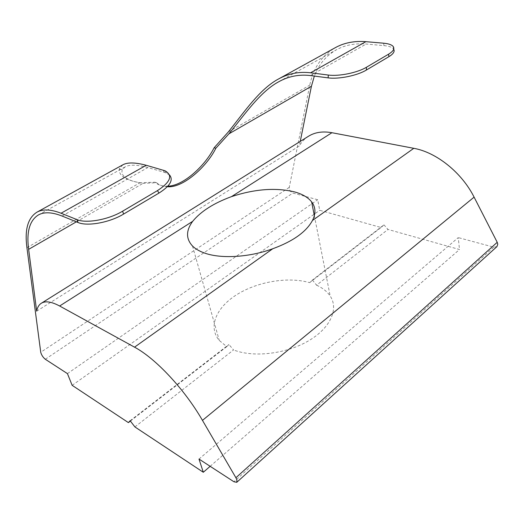<?xml version="1.0" encoding="UTF-8"?>
<svg xmlns="http://www.w3.org/2000/svg" width="524" height="524" viewBox="0 0 524 524"><rect width="100%" height="100%" fill="white"/><g stroke="black" fill="none" stroke-linecap="round" stroke-linejoin="round"><path stroke-width="0.39" stroke-dasharray="2.62 1.97" d="M134.897 426.922L233.56 349.94L228.923 344.491L226.768 346.646L219.274 340.449C207.596 326.727 216.622 306.92 237.438 294.233C258.234 281.473 288.383 276.534 309.638 282.646L312.428 280.039L383.954 224.835L381.046 227.508L319.725 210.294L317.688 199.736L292.87 193.048C290.427 191.902 289.222 190.022 289.255 187.409L309.776 85.137C313.221 68.061 321.854 55.505 335.668 47.474M383.627 43.204L383.954 45.614L366.204 44.036C354.99 43.151 345.106 45.044 336.546 49.728C326.17 55.616 318.769 64.4 314.341 76.078M167.313 186.721C162.866 186.472 159.316 185.149 156.65 182.738L142.98 183.4C127.502 180.95 120.572 176.385 122.203 169.711L125.085 166.907C129.52 164.457 137.098 164.674 147.82 167.549L164.641 172.396L169.442 174.878M383.954 45.614C388.841 46.066 392.024 47.18 393.504 48.948L393.675 49.191M122.858 164.798L119.302 168.833C118.529 175.52 125.413 180.158 139.954 182.738L154.927 182.214C158.052 185.044 162.348 186.361 167.831 186.164M309.638 282.646L381.046 227.508M130.142 420.726L228.923 344.491M36.673 311.164L299.322 145.96C301.667 141.847 304.778 138.578 308.656 136.148M67.439 373.625L317.688 199.736M72.148 385.33L319.725 210.294M130.397 421.06L226.768 346.646M312.428 280.039L316.568 285.187L387.996 229.453L383.954 224.835M316.568 285.187C322.607 287.931 327.146 291.554 330.186 296.053C338.91 308.885 330.559 328.135 308.164 341.052C285.868 354.021 253.302 357.748 233.56 349.94M210.157 466.308L459.496 249.522L387.996 229.453M198.996 459.063L458.264 237.601L459.496 249.522M496.929 246.621L493.732 247.158L458.264 237.601M300.245 141.408L299.322 145.96M156.65 182.738L154.927 182.214M310.45 75.574L366.204 44.036M62.074 216.039L147.82 167.549M76.366 221.822L142.98 183.4M228.34 131.937L309.776 85.137M26.934 247.695L139.954 182.738M289.255 187.409L40.741 352.279M45.306 359.254L292.87 193.048M493.732 247.158L233.946 481.759M163.069 170.09L164.641 172.396M192.504 246.011L219.274 340.449M278.853 81.698L336.546 49.728M38.455 214.912L125.085 166.907M314.348 215.711L330.186 296.053M122.203 169.711L119.302 168.833M393.183 46.498L393.504 48.948M166.383 173.005L165.047 170.791"/><path stroke-width="0.79" d="M236.927 479.991L235.905 477.731L497.224 242.298L497.787 244.191L496.929 246.621L236.763 482.309L236.927 479.991M312.461 220.473C316.005 213.392 315.723 207.177 311.61 201.845C307.955 197.293 302.132 193.946 294.141 191.797C275.408 187.441 254.526 189.053 231.497 196.631C213.812 203.109 200.869 211.349 192.675 221.338C185.915 230.553 185.856 238.78 192.504 246.011C195.177 248.671 198.825 250.878 203.456 252.647C219.72 259.053 248.618 257.625 272.768 248.736C293.034 241.315 306.265 231.89 312.461 220.473L413.796 148.318C436.243 152.261 461.683 172.389 474.096 197.129L497.224 242.298M314.341 76.078L311.426 86.244L300.245 141.408M328.148 77.873L328.286 75.043C339.192 76.537 357.663 72.62 366.453 67.249L366.387 70.033C357.623 75.43 339.133 79.393 328.148 77.873L310.45 75.574C299.276 74.205 288.744 76.242 278.847 81.692C260.487 91.51 245.343 113.623 228.896 133.849L215.881 148.2C206.646 166.933 182.817 188.24 167.313 186.721M236.763 482.309L233.946 481.759L198.996 459.063L203.305 472.268L134.897 426.922L130.142 420.726L128.393 422.613L72.148 385.33L67.439 373.625L45.306 359.254C43.001 357.342 41.481 355.017 40.741 352.279L26.934 247.695C24.517 229.643 27.883 217.788 37.027 212.128C42.922 208.932 50.933 209.299 61.053 213.229L76.982 219.615C86.322 223.741 108.73 219.635 122.623 211.179L123.566 214.087C109.706 222.562 87.344 226.643 78.004 222.484L62.074 216.039C52.118 212.135 44.245 211.755 38.455 214.912C29.613 220.394 26.338 231.877 28.637 249.352L36.673 311.164C37.361 307.405 38.933 304.758 41.396 303.213C45.47 300.737 51.555 301.673 59.638 306.003L134.53 347.17C155.477 358.324 184.33 388.913 202.467 420.379L235.905 477.731M393.675 49.191C394.991 51.418 393.406 53.913 388.913 56.671L388.579 54.182C393.255 51.313 394.788 48.752 393.183 46.498C391.703 44.743 388.52 43.649 383.627 43.204L365.857 41.671C354.453 40.793 344.392 42.726 335.668 47.474L278.598 78.941C288.528 73.498 299.184 71.447 310.568 72.79L365.857 41.671M366.387 70.033L388.913 56.671M169.442 174.878C173.673 179.883 170.182 185.948 158.969 193.081L157.469 190.612C170.549 182.064 173.071 175.455 165.04 170.785L146.242 165.276C135.382 162.381 127.587 162.217 122.858 164.798M123.566 214.087L158.969 193.081M366.453 67.249L388.579 54.182M328.286 75.043L310.568 72.79M122.623 211.179L157.469 190.612M167.831 186.164C183.459 185.935 205.303 165.453 214.119 147.781L228.34 131.937C244.819 111.271 260.009 88.792 278.598 78.941M41.396 303.213L308.656 136.148C315.055 132.225 322.81 131.079 331.928 132.71L413.796 148.318M128.393 422.613L130.397 421.06M203.305 472.268L210.157 466.308M215.881 148.2L214.119 147.781M228.896 133.849L311.426 86.244M28.637 249.352L76.366 221.822M61.053 213.229L146.242 165.276M134.53 347.17L272.768 248.736M59.638 306.003L192.675 221.338M231.497 196.631L331.928 132.71M202.467 420.379L474.096 197.129M78.004 222.484L76.982 219.615M37.027 212.128L122.865 164.805M311.61 201.845L314.348 215.711"/></g></svg>
